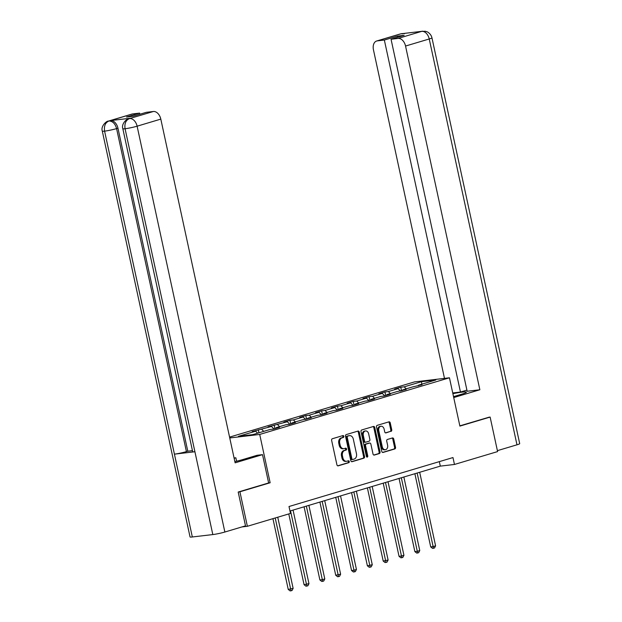 <?xml version="1.0" encoding="UTF-8"?>
<svg xmlns="http://www.w3.org/2000/svg" width="622" height="622" viewBox="0 0 622 622"><rect width="100%" height="100%" fill="white"/><g stroke="black" fill="none" stroke-linecap="round" stroke-linejoin="round"><path stroke-width="0.93" d="M343.826 436.325A0.972 0.723 83.3 0 0 342.924 435.579L332.342 438.743A1.392 1.034 83.3 0 0 331.635 440.392L336.914 464.782A1.392 1.034 83.3 0 0 338.197 465.839L348.779 462.682A0.972 0.723 83.3 0 0 348.374 460.785L347.006 461.19A4.455 3.304 83.3 0 1 346.586 461.283A4.455 3.304 83.3 0 1 342.877 457.808L342.442 455.778A4.455 3.304 83.3 0 1 344.689 450.491L346.057 450.079A0.972 0.723 83.3 0 0 345.645 448.182L344.277 448.594A4.455 3.304 83.3 0 1 343.857 448.68A4.455 3.304 83.3 0 1 340.156 445.204L339.713 443.175A4.455 3.304 83.3 0 1 341.968 437.888L343.336 437.476A0.972 0.723 83.3 0 0 343.826 436.325M343.857 448.68L342.916 448.789A4.455 3.304 83.3 0 1 339.208 445.321L338.772 443.284A4.455 3.304 83.3 0 1 341.019 437.997L342.388 437.593A0.972 0.723 83.3 0 0 342.403 435.734M337.692 465.824L347.838 462.791A0.972 0.723 83.3 0 0 347.853 460.941M346.586 461.283L345.638 461.392A4.455 3.304 83.3 0 1 341.937 457.916L341.494 455.887A4.455 3.304 83.3 0 1 343.748 450.6L345.117 450.188A0.972 0.723 83.3 0 0 345.124 448.338M391.028 431.388A1.392 1.034 83.3 0 0 391.728 429.74L390.251 422.898A1.392 1.034 83.3 0 0 388.96 421.84L377.212 425.347A1.392 1.034 83.3 0 0 376.504 426.995L381.776 451.385A1.392 1.034 83.3 0 0 383.066 452.443L394.822 448.936A1.392 1.034 83.3 0 0 395.522 447.28L393.734 439.015A1.392 1.034 83.3 0 0 392.443 437.958L387.42 439.459A1.392 1.034 83.3 0 0 386.713 441.115L387.599 445.212A3.724 2.76 83.3 0 1 385.368 449.706A3.724 2.76 83.3 0 1 382.273 446.806L378.798 430.751A3.724 2.76 83.3 0 1 381.029 426.257A3.724 2.76 83.3 0 1 384.132 429.157L384.707 431.831A1.392 1.034 83.3 0 0 385.998 432.889L390.08 431.497A1.392 1.034 83.3 0 0 390.787 429.849L389.302 423.007A1.392 1.034 83.3 0 0 388.525 421.965M459.891 426.101L490.128 417.074L497.592 451.588L454.464 464.463L452.971 457.559L289.005 506.518L290.497 513.414L247.377 526.29L239.913 491.784L270.15 482.758L259.708 434.444L449.449 377.787L459.891 426.101M359.275 432.142A1.392 1.034 83.3 0 0 357.984 431.085L346.236 434.591A1.392 1.034 83.3 0 0 345.529 436.247L350.808 460.638A1.392 1.034 83.3 0 0 352.091 461.695L363.847 458.181A1.392 1.034 83.3 0 0 364.546 456.532L359.275 432.142L358.334 432.251A1.392 1.034 83.3 0 0 357.549 431.217M361.724 429.973L373.472 426.459A1.392 1.034 83.3 0 1 374.763 427.516L380.034 451.906A1.392 1.034 83.3 0 1 379.334 453.562L374.304 455.063A1.392 1.034 83.3 0 1 373.013 454.006L370.875 444.116A1.392 1.034 83.3 0 0 369.585 443.058L366.249 444.054A1.392 1.034 83.3 0 0 365.549 445.702L367.773 456.004A0.972 0.723 83.3 0 1 366.381 456.416L361.017 431.621A1.392 1.034 83.3 0 1 361.724 429.973M229.565 437.118L414.524 381.892L449.449 377.787M259.708 434.444L229.743 437.958M401.548 390.849L400.77 387.234L394.682 389.053L398.127 388.649L388.385 391.557L384.94 391.961L378.852 393.78L382.297 393.376L372.555 396.284L369.11 396.688L363.023 398.508L366.467 398.103L356.725 401.011L353.28 401.415L347.193 403.235L350.637 402.831L340.903 405.738L337.451 406.143L331.363 407.962L334.815 407.55L325.073 410.466L321.628 410.87L315.541 412.681L318.985 412.277L309.243 415.185L305.799 415.589L299.711 417.409L303.155 417.004L293.413 419.912L289.969 420.317L283.881 422.136L287.325 421.732L268.051 426.863L271.495 426.459L252.221 431.59L255.665 431.186L238.42 436.333L252.765 434.646L270.018 429.499L273.462 429.094L279.55 427.275L276.106 427.679L275.795 428.395M400.77 387.234L404.214 386.83L421.459 381.683L435.812 379.995L418.559 385.15L422.004 384.746L412.472 386.962L402.729 389.877L406.174 389.473L396.642 391.689L386.9 394.597L390.352 394.192L384.264 396.012L380.812 396.416L371.077 399.324L374.522 398.92L368.434 400.739L364.99 401.143L355.248 404.051L358.692 403.647L352.604 405.466L349.16 405.871L339.418 408.778L342.862 408.374L336.774 410.193L333.33 410.598L323.588 413.506L327.032 413.101L320.944 414.921L317.5 415.325L307.758 418.233L311.202 417.828L301.67 420.044L291.936 422.952L295.38 422.548L289.292 424.367L285.848 424.772L276.106 427.679M400.568 391.145L398.127 388.649M390.352 393.57L388.385 391.557M402.729 389.877L402.418 390.593M384.738 395.872L382.297 393.376M374.522 398.298L372.555 396.284M386.9 394.597L386.596 395.32M368.908 400.599L366.467 398.103M358.7 403.025L356.725 401.011M371.077 399.324L370.766 400.039M353.078 405.326L350.637 402.831M342.87 407.744L340.903 405.738M355.248 404.051L354.937 404.767M337.248 410.046L334.815 407.55M327.04 412.472L325.073 410.466M339.418 408.778L339.107 409.494M321.426 414.773L318.985 412.277M311.21 417.199L309.243 415.185M323.588 413.506L323.277 414.221M305.596 419.5L303.155 417.004M295.38 421.926L293.413 419.912M307.758 418.233L307.447 418.948M289.766 424.227L287.325 421.732M279.55 426.653L277.583 424.639M291.936 422.952L291.625 423.675M273.937 428.955L271.495 426.459M263.728 431.38L261.753 429.367M257.64 433.192L255.665 431.186M238.498 491.948L239.913 491.784M241.904 526.935L247.377 526.29M490.128 417.074L488.713 417.245M289.976 511.004L440.306 466.127L454.464 464.463M421.825 384.171L421.459 381.683M406.182 388.843L404.214 386.83M418.559 385.15L418.248 385.865M439.334 461.633L440.306 466.127M258.97 432.795L258.309 429.771M274.924 428.659L274.139 425.044M290.746 423.932L289.969 420.317M306.576 419.205L305.799 415.589M322.406 414.477L321.628 410.87M338.236 409.758L337.451 406.143M354.066 405.031L353.28 401.415M369.896 400.304L369.11 396.688M385.718 395.576L384.94 391.961M270.15 482.758L268.634 482.936L262.515 454.651L235.124 462.83L160.81 119.113L137.112 126.188L224.861 532.028L245.511 525.862L238.195 492.041L268.634 482.952M351.585 461.672L362.906 458.297A1.392 1.034 83.3 0 0 363.606 456.641L358.334 432.251M347.737 436.162A0.972 0.723 83.3 0 0 347.247 437.32L351.873 458.725A0.972 0.723 83.3 0 0 352.783 459.471L354.221 459.036A4.455 3.304 83.3 0 0 356.476 453.749L353.312 439.116A4.455 3.304 83.3 0 0 349.603 435.649A4.455 3.304 83.3 0 0 349.183 435.734L346.796 436.271A0.972 0.723 83.3 0 0 346.306 437.429L347.247 437.32M352.596 459.487L351.834 459.58A0.972 0.723 83.3 0 1 350.932 458.842L346.306 437.429M349.603 435.649L348.662 435.758A4.455 3.304 83.3 0 0 348.242 435.843L349.183 435.734M346.796 436.271L348.242 435.843M373.799 455.04L378.386 453.671A1.392 1.034 83.3 0 0 379.093 452.015L373.822 427.633A1.392 1.034 83.3 0 0 373.037 426.591M368.908 443.136A1.392 1.034 83.3 0 0 368.644 443.167L365.308 444.162A1.392 1.034 83.3 0 0 364.601 445.811L366.832 456.113L367.773 456.004M366.692 456.991A0.972 0.723 83.3 0 0 366.832 456.113M368.659 433.845A3.724 2.76 83.3 0 0 365.557 430.945A3.724 2.76 83.3 0 0 363.326 435.439L364.554 441.099A1.392 1.034 83.3 0 0 365.837 442.156L369.18 441.161A1.392 1.034 83.3 0 0 369.88 439.505L368.659 433.845M365.557 430.945L364.616 431.062A3.724 2.76 83.3 0 0 362.385 435.548L363.326 435.439M365.573 442.188L364.896 442.265A1.392 1.034 83.3 0 1 363.606 441.208L362.385 435.548M385.492 432.873L390.08 431.497M381.029 426.257L380.089 426.365A3.724 2.76 83.3 0 0 377.857 430.859L378.798 430.751M385.368 449.706L384.427 449.815A3.724 2.76 83.3 0 1 381.325 446.915L377.857 430.859M382.561 452.427L393.874 449.045A1.392 1.034 83.3 0 0 394.581 447.397L392.793 439.132A1.392 1.034 83.3 0 0 392.008 438.09M272.941 518.662L288.235 589.415L293.133 588.381L277.746 517.224M275.212 517.978L291.042 590.791L290.093 590.9L288.235 589.415M293.133 588.381L292.052 590.488L291.042 590.791M234.859 461.625A15.947 1.376 -12.2 0 0 242.681 459.596L257.088 455.288L262.515 454.651M234.144 458.297L235.855 457.784L234.074 457.994M236.593 461.213L235.855 457.784M132.587 113.935L108.897 121.01A8.506 5.652 73.4 0 0 108.251 121.142L131.942 114.067A8.506 5.652 73.4 0 1 132.587 113.935L139.623 113.111L139.864 114.254M224.861 532.028A8.716 0.754 167.8 0 1 212.817 534.57L194.911 451.743A8.716 0.754 167.8 0 1 192.672 451.72L122.837 128.707A8.716 0.754 167.8 0 0 125.069 128.738C124.361 123.599 125.8 120.233 129.368 118.639L153.354 111.501A8.506 5.652 73.4 0 1 160.81 119.113M130.799 118.196L130.154 118.328A8.506 5.652 73.4 0 1 130.799 118.196L110.498 120.575A8.506 5.652 73.4 0 1 117.955 128.194L187.79 451.199L186.421 451.611A8.716 0.754 167.8 0 1 174.424 454.153L192.33 536.973L212.817 534.57M192.33 536.973A8.716 0.754 167.8 0 1 190.052 536.949L102.303 131.118A8.716 0.754 167.8 0 0 104.589 131.141C103.89 126.002 105.305 122.635 108.834 121.049L110.498 120.575M117.955 128.194L116.586 128.599A8.716 0.754 167.8 0 1 104.589 131.141L174.424 454.153L194.911 451.743L125.069 128.738A8.716 0.754 167.8 0 0 137.112 126.188A8.506 5.652 -106.6 0 0 129.664 118.577M139.623 113.111L126.53 117.022L133.232 116.236L146.325 112.325L153.354 111.501M187.79 451.199L192.447 450.655M186.421 451.611L116.586 128.599C115.241 123.755 112.761 121.212 109.13 120.987M453.524 396.642L461.438 394.278A15.947 1.376 -12.2 0 0 466.407 392.155A15.947 1.376 -12.2 0 0 452.886 393.687M453.718 397.567L479.857 389.761L467.161 391.254L391.051 39.256L398.088 38.432L421.825 31.325L401.011 33.79L377.321 40.865A8.506 5.652 -106.6 0 0 376.675 40.998A8.506 5.652 -106.6 0 0 373.449 49.814L444.481 378.37M466.912 390.111L460.459 392.039L452.723 392.948M479.857 389.761L405.544 46.044A8.506 5.652 -106.6 0 0 398.088 38.432M421.545 31.38L425.261 31.256L427.019 31.8C426.91 31.551 431.007 33.557 431.948 37.81L519.697 443.642A8.716 0.754 167.8 0 1 516.975 444.808L497.39 450.655M391.051 39.256L404.144 35.345L397.442 36.13L384.349 40.041L377.321 40.865M384.349 40.041L460.459 392.039M489.032 417.207L459.837 425.86M397.442 36.13L397.691 37.273M422.571 31.162L421.84 31.318M404.518 33.627L401.307 33.728M288.771 513.935L304.065 584.688L308.963 583.654L293.055 510.087M290.521 510.849L306.864 586.064L305.923 586.173L304.065 584.688M308.963 583.654L307.882 585.761L306.864 586.064M304.072 506.798L319.895 579.961L322.25 579.688L324.793 578.927L308.885 505.359M306.351 506.121L322.694 581.337L321.753 581.446L319.895 579.961M324.793 578.927L323.712 581.034L322.694 581.337M319.902 502.071L335.724 575.241L340.623 574.207L324.715 500.64M322.18 501.394L338.523 576.61L337.583 576.718L335.724 575.241M340.623 574.207L339.542 576.306L338.523 576.61M335.732 497.343L351.554 570.514L353.91 570.234L356.445 569.48L340.545 495.913M338.003 496.667L354.353 571.882L353.405 571.999L351.554 570.514M356.445 569.48L355.364 571.579L354.353 571.882M351.562 492.624L367.377 565.787L372.275 564.753L356.367 491.186M353.832 491.94L370.183 567.163L369.235 567.272L367.377 565.787M372.275 564.753L371.194 566.86L370.183 567.163M367.392 487.897L383.206 561.06L388.105 560.025L372.197 486.458M369.662 487.213L386.005 562.436L385.065 562.545L383.206 561.06M388.105 560.025L387.024 562.132L386.005 562.436M383.214 483.17L399.036 556.332L401.4 556.06L403.935 555.298L388.027 481.731M385.492 482.493L401.835 557.709L400.895 557.817L399.036 556.332M403.935 555.298L402.854 557.405L401.835 557.709M399.044 478.442L414.866 551.605L417.222 551.333L419.764 550.571L403.857 477.004M401.322 477.766L417.665 552.981L416.724 553.09L414.866 551.605M419.764 550.571L418.684 552.678L417.665 552.981M414.874 473.715L430.696 546.886L433.052 546.606L435.587 545.844L419.687 472.285M417.144 473.039L433.495 548.254L432.547 548.363L430.696 546.886M435.587 545.844L434.506 547.951L433.495 548.254M341.019 437.997L341.968 437.888M338.772 443.284L339.713 443.175M339.208 445.321L340.156 445.204M345.117 450.188L346.057 450.079M343.748 450.6L344.689 450.491M341.494 455.887L342.442 455.778M341.937 457.916L342.877 457.808M347.838 462.791L348.779 462.682M342.388 437.593L343.336 437.476M363.606 456.641L364.546 456.532M362.906 458.297L363.847 458.181M350.932 458.842L351.873 458.725M373.822 427.633L374.763 427.516M379.093 452.015L380.034 451.906M378.386 453.671L379.334 453.562M368.644 443.167L369.585 443.058M365.308 444.162L366.249 444.054M364.601 445.811L365.549 445.702M363.606 441.208L364.554 441.099M381.325 446.915L382.273 446.806M392.793 439.132L393.734 439.015M394.581 447.397L395.522 447.28M393.874 449.045L394.822 448.936M389.302 423.007L390.251 422.898M390.787 429.849L391.728 429.74M516.975 444.808L429.234 38.976L405.544 46.044M431.948 37.81A8.716 0.754 167.8 0 1 429.234 38.976A8.506 5.652 -106.6 0 0 421.778 31.357M376.675 40.998L400.374 33.922A8.506 5.652 73.4 0 1 401.011 33.79M402.659 33.845L401.252 33.767M351.741 459.596L352.69 459.487M368.776 443.136L369.717 443.027M364.764 442.289L365.713 442.18M108.251 121.142C106.852 120.769 100.492 126.033 102.303 131.118M128.785 118.732C127.417 118.343 121.01 123.607 122.837 128.707M420.9 31.512L419.842 31.831M400.374 33.922L402.053 33.572"/></g></svg>
